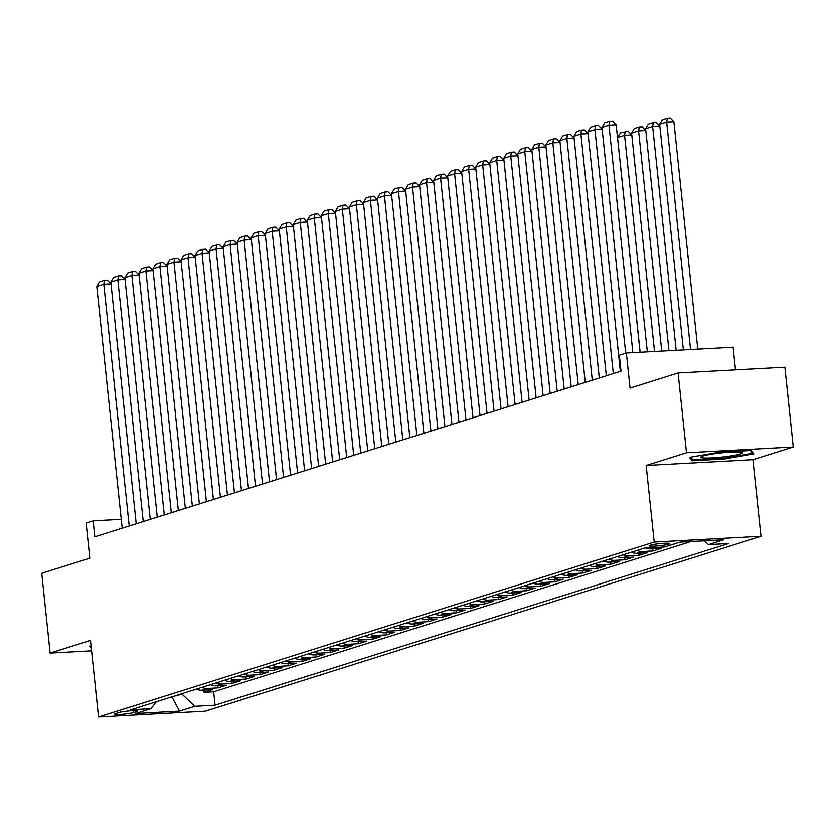 <?xml version="1.0" encoding="UTF-8"?>
<svg xmlns="http://www.w3.org/2000/svg" width="835" height="835" viewBox="0 0 835 835"><rect width="100%" height="100%" fill="white"/><g stroke="black" fill="none" stroke-linecap="round" stroke-linejoin="round"><path stroke-width="1.25" d="M650.194 545.224A10.323 1.044 174 0 0 649.16 545.798A10.323 1.044 174 0 0 657.176 545.975A10.323 1.044 174 0 0 668.658 544.222A10.323 1.044 174 0 0 669.691 543.637A10.323 1.044 174 0 0 661.675 543.46A10.323 1.044 174 0 0 650.194 545.224M735.499 369.884L733.109 347.235L626.365 353.017L619.351 355.219L621.021 371.178L94.814 536.811L93.134 520.852L86.12 523.065L89.815 558.177L41.75 573.301L50.131 653.085L91.579 650.841M793.25 446.996L784.869 367.212L678.114 372.995L686.506 452.779L646.154 465.481L654.212 542.072L760.956 536.3L752.909 459.699L793.25 446.996L686.506 452.779M654.212 542.072L98.53 716.983L205.274 711.201L760.956 536.3M196.455 689.094A12.901 11.481 72.5 0 0 201.893 690.232L212.424 689.658L204.001 692.309L203.771 690.128M202.07 687.33A12.901 11.481 72.5 0 0 207.508 688.457L218.029 687.894L217.799 685.712M218.029 687.894L226.452 685.243L215.921 685.817A12.901 11.481 72.5 0 1 210.483 684.679M224.521 680.264A12.901 11.481 72.5 0 0 229.959 681.391L240.49 680.828L232.067 683.479L231.838 681.297M238.549 675.849A12.901 11.481 72.5 0 0 243.987 676.976L254.518 676.413L246.095 679.053L245.866 676.872M252.577 671.423A12.901 11.481 72.5 0 0 258.015 672.561L268.546 671.987L260.134 674.638L259.904 672.457M266.615 667.008A12.901 11.481 72.5 0 0 272.053 668.146L282.585 667.572L274.162 670.223L273.932 668.042M280.643 662.593A12.901 11.481 72.5 0 0 286.081 663.731L296.613 663.157L288.2 665.808L287.971 663.627M294.682 658.178A12.901 11.481 72.5 0 0 300.12 659.306L310.651 658.742L302.228 661.393L301.999 659.212M308.71 653.763A12.901 11.481 72.5 0 0 314.148 654.89L324.679 654.327L316.256 656.978L316.027 654.797M322.748 649.348A12.901 11.481 72.5 0 0 328.176 650.475L338.707 649.901L330.295 652.553L330.065 650.371M336.776 644.923A12.901 11.481 72.5 0 0 342.214 646.06L352.746 645.486L344.323 648.137L344.093 645.956M350.804 640.508A12.901 11.481 72.5 0 0 356.242 641.645L366.774 641.071L358.361 643.722L358.132 641.541M364.843 636.093A12.901 11.481 72.5 0 0 370.281 637.23L380.812 636.656L372.389 639.307L372.159 637.126M378.871 631.678A12.901 11.481 72.5 0 0 384.309 632.805L394.84 632.241L386.417 634.892L386.188 632.711M392.909 627.262A12.901 11.481 72.5 0 0 398.347 628.39L408.868 627.826L400.456 630.467L400.226 628.285M406.937 622.837A12.901 11.481 72.5 0 0 412.375 623.975L422.907 623.401L414.484 626.052L414.254 623.87M420.965 618.422A12.901 11.481 72.5 0 0 426.403 619.56L436.935 618.985L428.522 621.637L428.292 619.455M435.004 614.007A12.901 11.481 72.5 0 0 440.442 615.144L450.973 614.57L442.55 617.222L442.32 615.04M449.032 609.592A12.901 11.481 72.5 0 0 454.47 610.719L465.001 610.155L456.578 612.807L456.348 610.625M463.07 605.177A12.901 11.481 72.5 0 0 468.508 606.304L479.039 605.74L470.616 608.391L470.387 606.21M477.098 600.762A12.901 11.481 72.5 0 0 482.536 601.889L493.067 601.315L484.644 603.966L484.415 601.784M491.126 596.336A12.901 11.481 72.5 0 0 496.564 597.474L507.095 596.9L498.683 599.551L498.453 597.369M505.165 591.921A12.901 11.481 72.5 0 0 510.602 593.059L521.134 592.485L512.711 595.136L512.481 592.954M519.193 587.506A12.901 11.481 72.5 0 0 524.63 588.644L535.162 588.07L526.749 590.721L526.52 588.539M533.231 583.091A12.901 11.481 72.5 0 0 538.669 584.218L549.2 583.655L540.777 586.306L540.548 584.124M547.259 578.676A12.901 11.481 72.5 0 0 552.697 579.803L563.228 579.24L554.805 581.88L554.576 579.699M561.297 574.261A12.901 11.481 72.5 0 0 566.725 575.388L577.256 574.814L568.844 577.465L568.614 575.284M575.325 569.835A12.901 11.481 72.5 0 0 580.763 570.973L591.295 570.399L582.872 573.05L582.642 570.869M589.353 565.42A12.901 11.481 72.5 0 0 594.791 566.558L605.323 565.984L596.91 568.635L596.681 566.454M603.392 561.005A12.901 11.481 72.5 0 0 608.83 562.132L619.361 561.569L610.938 564.22L610.709 562.038M617.42 556.59A12.901 11.481 72.5 0 0 622.858 557.717L633.389 557.154L624.966 559.805L624.737 557.623M631.458 552.175A12.901 11.481 72.5 0 0 636.896 553.302L647.417 552.728L639.005 555.379L638.775 553.198M646.039 548A12.901 11.481 72.5 0 0 650.924 548.887L661.456 548.313L653.033 550.964L652.803 548.783M674.242 543.971L667.029 546.236M133.6 712.568L136.69 711.597A9.999 1.012 174 0 0 137.691 711.034A9.999 1.012 174 0 0 129.926 710.856A9.999 1.012 174 0 0 118.8 712.558L115.71 713.528A9.999 1.012 174 0 0 114.708 714.092A9.999 1.012 174 0 0 122.474 714.269A9.999 1.012 174 0 0 133.6 712.568L133.402 710.648M172.125 696.755L181.999 694.146L194.879 706.285L215.075 705.189L728.652 543.533L708.466 544.629L723.893 539.765L680.045 542.145L664.608 546.998L644.411 548.094L130.834 709.75L151.031 708.654L156.302 701.734M194.879 706.285L179.441 711.138L135.594 713.518L151.031 708.654M204.001 692.309L213.666 691.787L690.952 541.55M681.099 542.134L679.847 542.197M667.071 546.549L665.819 546.622M653.033 550.964L642.501 551.538A12.901 11.481 -107.5 0 1 637.063 550.401M639.005 555.379L628.473 555.953A12.901 11.481 -107.5 0 1 623.035 554.826M624.966 559.805L614.435 560.368A12.901 11.481 -107.5 0 1 609.007 559.241M610.938 564.22L600.407 564.784A12.901 11.481 -107.5 0 1 594.969 563.656M596.91 568.635L586.379 569.209A12.901 11.481 -107.5 0 1 580.941 568.071M582.872 573.05L572.34 573.624A12.901 11.481 -107.5 0 1 566.902 572.486M568.844 577.465L558.312 578.039A12.901 11.481 -107.5 0 1 552.874 576.902M554.805 581.88L544.274 582.454A12.901 11.481 -107.5 0 1 538.836 581.327M540.777 586.306L530.246 586.869A12.901 11.481 -107.5 0 1 524.808 585.742M526.749 590.721L516.218 591.284A12.901 11.481 -107.5 0 1 510.78 590.157M512.711 595.136L502.179 595.71A12.901 11.481 -107.5 0 1 496.741 594.572M498.683 599.551L488.151 600.125A12.901 11.481 -107.5 0 1 482.714 598.987M484.644 603.966L474.113 604.54A12.901 11.481 -107.5 0 1 468.675 603.402M470.616 608.391L460.085 608.955A12.901 11.481 -107.5 0 1 454.647 607.828M456.578 612.807L446.057 613.37A12.901 11.481 -107.5 0 1 440.619 612.243M442.55 617.222L432.019 617.796A12.901 11.481 -107.5 0 1 426.581 616.658M428.522 621.637L417.991 622.211A12.901 11.481 -107.5 0 1 412.553 621.073M414.484 626.052L403.952 626.626A12.901 11.481 -107.5 0 1 398.514 625.488M400.456 630.467L389.924 631.041A12.901 11.481 -107.5 0 1 384.486 629.914M386.417 634.892L375.886 635.456A12.901 11.481 -107.5 0 1 370.458 634.329M372.389 639.307L361.858 639.871A12.901 11.481 -107.5 0 1 356.42 638.744M358.361 643.722L347.83 644.296A12.901 11.481 -107.5 0 1 342.392 643.159M344.323 648.137L333.791 648.712A12.901 11.481 -107.5 0 1 328.353 647.574M330.295 652.553L319.763 653.127A12.901 11.481 -107.5 0 1 314.325 651.989M316.256 656.978L305.725 657.542A12.901 11.481 -107.5 0 1 300.287 656.414M302.228 661.393L291.697 661.957A12.901 11.481 -107.5 0 1 286.259 660.829M288.2 665.808L277.669 666.382A12.901 11.481 -107.5 0 1 272.231 665.245M274.162 670.223L263.63 670.797A12.901 11.481 -107.5 0 1 258.192 669.66M260.134 674.638L249.602 675.212A12.901 11.481 -107.5 0 1 244.164 674.075M246.095 679.053L235.564 679.627A12.901 11.481 -107.5 0 1 230.126 678.5M232.067 683.479L221.536 684.042A12.901 11.481 -107.5 0 1 216.098 682.915M626.365 353.017L630.049 388.118L678.114 372.995M98.53 716.983L90.483 640.393L50.131 653.085M121.263 519.328L93.134 520.852M170.267 697.34L172.177 697.235L179.441 711.138M213.666 691.787L215.075 705.189M708.466 544.629L704.427 540.819M91.067 645.946L89.606 646.196L91.328 648.513M646.154 465.481L752.909 459.699M719.102 452.236L689.48 457.371L692.017 460.763L724.164 459.02L753.786 453.896L751.25 450.503L719.102 452.236M724.091 458.269L724.164 459.02M691.777 458.509L692.017 460.763M122.192 528.2L96.787 286.447L103.801 284.234L111.003 283.848L107.36 280.153L104.479 280.299L103.801 284.234L129.206 525.987M96.787 286.447L99.563 281.854L104.479 280.299M704.291 457.987A20.969 2.129 174 0 0 729.519 456.14A20.969 2.129 174 0 0 742.054 452.466A20.969 2.129 174 0 0 738.839 451.996A20.969 2.129 174 0 0 717.14 453.363A20.969 2.129 174 0 0 701.003 456.776A20.969 2.129 174 0 0 704.291 457.987M750.644 450.535L752.711 453.311L724.018 458.279L692.873 459.97L690.764 457.152M752.617 452.32L752.711 453.311M136.22 523.775L110.815 282.032L117.829 279.819L125.041 279.433L121.388 275.727L118.507 275.884L117.829 279.819L143.244 521.572M110.815 282.032L113.591 277.429L118.507 275.884M150.258 519.36L124.853 277.617L131.867 275.404L139.069 275.018L135.427 271.312L132.535 271.469L131.867 275.404L157.272 517.157M124.853 277.617L127.63 273.014L132.535 271.469M164.286 514.944L138.881 273.202L145.895 270.989L153.108 270.603L149.455 266.897L146.574 267.054L145.895 270.989L171.311 512.732M138.881 273.202L141.658 268.599L146.574 267.054M178.325 510.529L152.909 268.776L159.934 266.574L167.136 266.177L163.493 262.482L160.602 262.639L159.934 266.574L185.339 508.317M152.909 268.776L155.696 264.184L160.602 262.639M192.353 506.114L166.948 264.361L173.962 262.159L181.164 261.762L177.521 258.067L174.64 258.224L173.962 262.159L199.367 503.902M166.948 264.361L169.724 259.768L174.64 258.224M206.391 501.699L180.976 259.946L187.99 257.733L195.202 257.347L191.559 253.642L188.668 253.798L187.99 257.733L213.405 499.487M180.976 259.946L183.763 255.353L188.668 253.798M220.419 497.274L195.014 255.531L202.028 253.318L209.23 252.932M227.433 495.071L202.028 253.318L202.696 249.383L205.587 249.227L209.23 252.921M195.014 255.531L197.791 250.928L202.696 249.383M234.447 492.859L209.042 251.116L216.056 248.903L223.269 248.517L219.615 244.812L216.735 244.968L216.056 248.903L241.472 490.656M209.042 251.116L211.819 246.513L216.735 244.968M248.486 488.444L223.07 246.69L230.095 244.488L237.297 244.091L233.654 240.396L230.763 240.553L230.095 244.488L255.5 486.231M223.07 246.69L225.857 242.098L230.763 240.553M262.514 484.029L237.109 242.275L244.123 240.073L251.335 239.676L247.682 235.981L244.801 236.138L244.123 240.073L269.528 481.816M237.109 242.275L239.885 237.683L244.801 236.138M276.552 479.614L251.137 237.86L258.151 235.647L265.363 235.261L261.72 231.566L258.829 231.723L258.151 235.647L283.566 477.401M251.137 237.86L253.923 233.268L258.829 231.723M290.58 475.188L265.175 233.445L272.189 231.232L279.391 230.846L275.748 227.141L272.868 227.297L272.189 231.232L297.594 472.986M265.175 233.445L267.952 228.842L272.868 227.297M304.608 470.773L279.203 229.03L286.217 226.817L293.429 226.431L289.776 222.726L286.896 222.882L286.217 226.817L311.632 468.571M279.203 229.03L281.98 224.427L286.896 222.882M318.646 466.358L293.231 224.615L300.256 222.402L307.457 222.016L303.815 218.311L300.924 218.467L300.256 222.402L325.66 464.156M293.231 224.615L296.018 220.012L300.924 218.467M332.674 461.943L307.27 220.19L314.284 217.987L321.496 217.591L317.843 213.896L314.962 214.052L314.284 217.987L339.688 459.73M307.27 220.19L310.046 215.597L314.962 214.052M346.713 457.528L321.298 215.774L328.322 213.572L335.524 213.175L331.881 209.481L328.99 209.637L328.322 213.572L353.727 455.315M321.298 215.774L324.084 211.182L328.99 209.637M360.741 453.113L335.336 211.359L342.35 209.147L349.552 208.76L345.909 205.055L343.028 205.212L342.35 209.147L367.755 450.9M335.336 211.359L338.112 206.767L343.028 205.212M374.769 448.687L349.364 206.944L356.378 204.732L363.59 204.345M381.793 446.485L356.378 204.732L357.056 200.797L359.937 200.64L363.59 204.335M349.364 206.944L352.14 202.341L357.056 200.797M388.807 444.272L363.402 202.529L370.416 200.316L377.618 199.93L373.976 196.225L371.084 196.382L370.416 200.316L395.821 442.07M363.402 202.529L366.179 197.926L371.084 196.382M402.835 439.857L377.43 198.104L384.444 195.901L391.657 195.505L388.004 191.81L385.123 191.966L384.444 195.901L409.86 437.644M377.43 198.104L380.207 193.511L385.123 191.966M416.874 435.442L391.458 193.689L398.483 191.486L405.685 191.09L402.042 187.395L399.151 187.551L398.483 191.486L423.888 433.229M391.458 193.689L394.245 189.096L399.151 187.551M430.902 431.027L405.497 189.274L412.511 187.071L419.713 186.675L416.07 182.98L413.189 183.136L412.511 187.071L437.916 428.814M405.497 189.274L408.273 184.681L413.189 183.136M444.94 426.601L419.525 184.859L426.539 182.646L433.751 182.26L430.108 178.554L427.217 178.711L426.539 182.646L451.954 424.399M419.525 184.859L422.312 180.256L427.217 178.711M458.968 422.186L433.563 180.444L440.577 178.231L447.779 177.845L444.136 174.139L441.245 174.296L440.577 178.231L465.982 419.984M433.563 180.444L436.34 175.841L441.245 174.296M472.996 417.771L447.591 176.028L454.605 173.816L461.818 173.429L458.164 169.724L455.284 169.881L454.605 173.816L480.021 415.569M447.591 176.028L450.368 171.425L455.284 169.881M487.035 413.356L461.619 171.603L468.644 169.401L475.846 169.004L472.203 165.309L469.312 165.466L468.644 169.401L494.049 411.144M461.619 171.603L464.406 167.01L469.312 165.466M501.063 408.941L475.658 167.188L482.672 164.986L489.884 164.589L486.231 160.894L483.35 161.051L482.672 164.986L508.077 406.728M475.658 167.188L478.434 162.595L483.35 161.051M515.101 404.526L489.686 162.773L496.7 160.56L503.912 160.174L500.269 156.469L497.378 156.625L496.7 160.56L522.115 402.313M489.686 162.773L492.473 158.18L497.378 156.625M529.129 400.101L503.724 158.358L510.738 156.145L517.94 155.759M536.143 397.898L510.738 156.145L511.417 152.21L514.297 152.054L517.94 155.748M503.724 158.358L506.501 153.755L511.417 152.21M543.157 395.686L517.752 153.943L524.766 151.73L531.978 151.344L528.325 147.638L525.445 147.795L524.766 151.73L550.182 393.483M517.752 153.943L520.529 149.34L525.445 147.795M557.196 391.271L531.78 149.517L538.805 147.315L546.006 146.929L542.364 143.223L539.473 143.38L538.805 147.315L564.209 389.058M531.78 149.517L534.567 144.925L539.473 143.38M571.223 386.855L545.819 145.102L552.833 142.9L560.045 142.503L556.392 138.808L553.511 138.965L552.833 142.9L578.237 384.643M545.819 145.102L548.595 140.51L553.511 138.965M585.262 382.44L559.847 140.687L566.861 138.485L574.073 138.088L570.43 134.393L567.539 134.55L566.861 138.485L592.276 380.228M559.847 140.687L562.633 136.095L567.539 134.55M640.121 352.266L617.556 137.566L620.332 132.963L628.129 131.262L631.771 134.957L624.57 135.353L647.323 351.879M625.248 131.419L624.57 135.353L617.556 137.566M599.29 378.025L573.885 136.272L580.899 134.059L588.101 133.673L584.458 129.968L581.577 130.124L580.899 134.059L606.304 375.813M573.885 136.272L576.661 131.669L581.577 130.124M645.81 130.552L638.598 130.938L661.737 351.097M654.536 351.483L631.584 133.151L634.36 128.548L639.276 127.004L642.157 126.847L645.81 130.542M639.276 127.004L638.598 130.938L631.584 133.151M613.318 373.6L587.913 131.857L594.927 129.644L602.139 129.258L598.486 125.553L595.606 125.709L594.927 129.644L620.342 371.398M587.913 131.857L590.689 127.254L595.606 125.709M668.95 350.71L645.612 128.726L648.398 124.133L653.304 122.588L656.195 122.432L659.838 126.127L652.636 126.523L676.152 350.314M653.304 122.588L652.636 126.523L645.612 128.726M625.676 353.226L601.952 127.442L608.966 125.229L616.178 124.843L612.525 121.138L609.634 121.294L608.966 125.229L632.867 352.662M640.08 352.266L616.178 124.843M601.952 127.442L604.728 122.839L609.634 121.294M697.778 349.145L673.876 121.712L666.664 122.108L690.566 349.531M683.364 349.928L659.65 124.311L662.426 119.718L667.342 118.173L670.223 118.017L673.876 121.712M667.342 118.173L666.664 122.108L659.65 124.311M207.508 688.457L201.893 690.232M655.329 547.499L650.924 548.887M642.501 551.538L636.896 553.302M628.473 555.953L622.858 557.717M614.435 560.368L608.83 562.132M600.407 564.784L594.791 566.558M586.379 569.209L580.763 570.973M572.34 573.624L566.725 575.388M558.312 578.039L552.697 579.803M544.274 582.454L538.669 584.218M530.246 586.869L524.63 588.644M516.218 591.284L510.602 593.059M502.179 595.71L496.564 597.474M488.151 600.125L482.536 601.889M474.113 604.54L468.508 606.304M460.085 608.955L454.47 610.719M446.057 613.37L440.442 615.144M432.019 617.796L426.403 619.56M417.991 622.211L412.375 623.975M403.952 626.626L398.347 628.39M389.924 631.041L384.309 632.805M375.886 635.456L370.281 637.23M361.858 639.871L356.242 641.645M347.83 644.296L342.214 646.06M333.791 648.712L328.176 650.475M319.763 653.127L314.148 654.89M305.725 657.542L300.12 659.306M291.697 661.957L286.081 663.731M277.669 666.382L272.053 668.146M263.63 670.797L258.015 672.561M249.602 675.212L243.987 676.976M235.564 679.627L229.959 681.391M221.536 684.042L215.921 685.817M136.596 710.689L136.69 711.597"/></g></svg>
